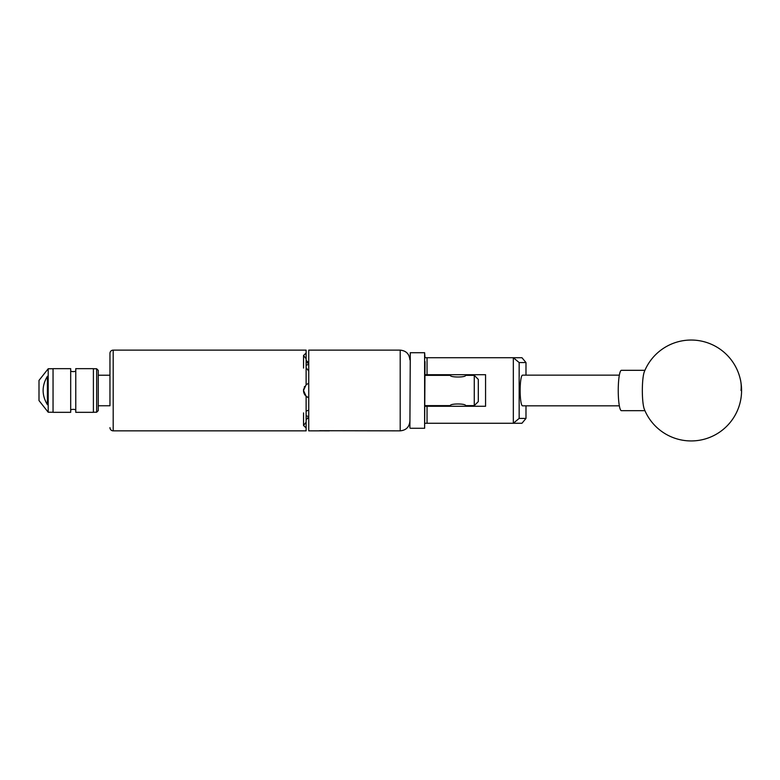 <?xml version="1.0" encoding="UTF-8"?>
<svg xmlns="http://www.w3.org/2000/svg" width="780" height="780" viewBox="0 0 780 780"><rect width="100%" height="100%" fill="white"/><g stroke="black" fill="none" stroke-linecap="round" stroke-linejoin="round"><path stroke-width="1.17" d="M425.022 361.608L424.622 428.269L424.622 352.716L425.022 357.718L521.957 357.718L525.983 362.564L519.158 362.564L519.158 418.421L525.983 418.421L525.983 405.834M525.983 418.421L521.957 423.267L425.022 423.267M425.022 406.273L485.569 406.273L485.569 374.712L425.022 374.712M513.337 423.267L513.337 357.718M427.04 357.718L427.04 374.712M427.04 406.273L427.04 423.267M525.983 375.151L525.983 362.564M519.158 362.564L513.396 357.776M513.396 423.209L519.158 418.421M643.646 406.858A20.182 3.159 90 0 0 644.348 409.295A50.456 50.456 0 0 0 705.968 438.721A50.456 50.456 0 0 0 691.168 340.041A50.456 50.456 0 0 0 644.348 371.69A20.182 3.159 90 0 0 642.934 378.68A20.182 3.159 90 0 0 643.646 406.858M644.923 370.315L621.407 370.315A20.182 3.159 90 0 0 618.842 378.68A20.182 3.159 90 0 0 618.589 399.682A20.182 3.159 90 0 0 621.407 410.67L644.923 410.67M409.89 427.869L410.29 352.716L409.89 427.869M619.349 375.151L522.542 375.151A15.337 2.398 -90 0 0 520.143 390.488A15.337 2.398 -90 0 0 522.542 405.834L619.349 405.834M98.251 410.611L96.642 412.23L96.642 368.755L98.251 370.373L98.251 410.611M93.405 368.755L96.642 368.755M93.405 412.23L96.642 412.23M75.767 371.163A7.312 7.312 0 0 1 70.688 371.163M75.767 409.822A7.312 7.312 0 0 0 70.688 409.822M53.05 368.657L70.688 368.657L70.688 412.327L53.05 412.327L53.05 368.657M75.767 368.657L93.405 368.657L93.405 412.327L75.767 412.327L75.767 368.657M47.395 376.311C41.701 385.759 41.701 395.216 47.395 404.674L47.395 376.311M39 400.579L39 380.406L48.204 368.755L48.204 412.23L39 400.579M53.05 368.755L48.204 368.755M53.05 412.23L48.204 412.23M98.251 405.766L109.96 405.766L109.96 353.36L109.96 375.219L98.251 375.219M329.511 430.843L318.757 430.833M478.306 401.593L474.269 405.629L474.269 375.356L478.306 379.392L478.306 401.593M450.45 406.273L450.343 405.629C449.875 403.426 466.05 403.435 465.582 405.629L474.269 405.629M474.269 375.356L465.582 375.356C466.05 377.559 449.885 377.559 450.343 375.356L425.022 375.356M465.582 405.629L465.465 406.273M425.022 405.629L450.343 405.629M306.121 419.035L308.539 417.31L308.539 418.265A2.418 2.418 0 0 0 306.121 420.683M109.96 427.625A3.227 3.227 0 0 0 113.188 430.852L306.121 430.852L306.121 427.966L303.537 425.49L306.121 422.214L306.121 396.24L303.537 390.575A7.508 7.508 0 0 0 308.744 397.722L306.121 396.24M109.96 353.36A3.227 3.227 0 0 1 113.188 350.132L113.188 430.852M303.537 390.575L303.537 390.409A7.508 7.508 0 0 1 303.703 388.82L303.537 390.409L306.121 384.745L306.121 358.771L303.537 355.495L306.121 353.018L306.121 350.132L113.188 350.132M318.591 430.852L308.744 430.852L308.744 350.132L400.198 350.132L400.198 430.852L319.693 430.716C318.23 430.892 318.23 430.892 319.693 430.716M304.668 386.441L304.219 387.28M306.121 422.214L306.121 427.966M308.744 362.719L308.744 363.656M306.121 353.018L306.121 358.771M308.744 370.88L308.744 383.263M306.121 411.148L308.744 410.095M306.325 384.569A7.508 7.508 0 0 0 306.121 384.745L308.539 383.331M308.744 364.504A7.508 3.754 0 0 0 306.121 365.245M303.537 412.903L303.537 425.402M303.537 355.573L303.537 368.082M306.121 415.74A7.508 3.754 180 0 0 308.744 416.481M306.121 367.702L308.539 370.831M308.539 363.675L306.121 361.949M741 390.488A50.456 40.414 -12.2 0 0 740.474 379.802M424.622 428.269L410.29 428.269M424.622 352.716L410.29 352.716M465.465 375.414L465.465 374.712M450.45 375.414L450.45 374.712M400.198 430.852C406.087 430.277 409.315 427.05 409.89 421.171M308.539 362.719L306.121 360.302M400.198 350.132C406.087 350.707 409.315 353.935 409.89 359.814"/></g></svg>
